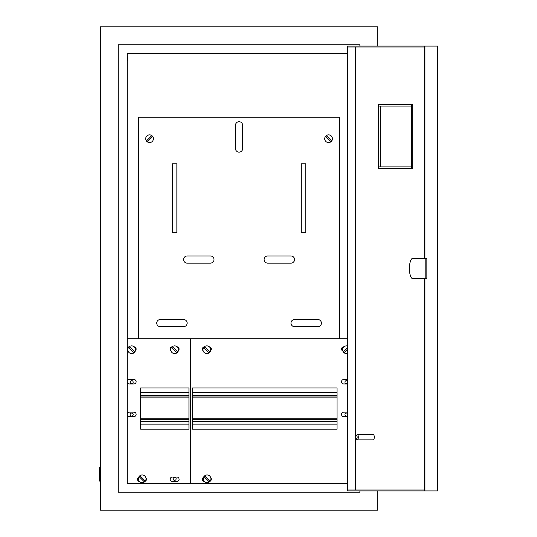 <?xml version="1.0" encoding="UTF-8"?>
<svg xmlns="http://www.w3.org/2000/svg" width="537" height="537" viewBox="0 0 537 537"><rect width="100%" height="100%" fill="white"/><g stroke="black" fill="none" stroke-linecap="round" stroke-linejoin="round"><path stroke-width="0.81" d="M100.338 481.065L99.439 481.065L99.439 467.64L100.338 467.64M173.102 478.823A1.524 1.524 0 0 0 174.619 480.347A1.524 1.524 0 0 0 176.143 478.823A1.524 1.524 0 0 0 174.619 477.306A1.524 1.524 0 0 0 173.102 478.823M130.142 382.163A1.524 1.524 0 0 1 131.659 380.646A1.524 1.524 0 0 1 133.183 382.163A1.524 1.524 0 0 1 131.659 383.687A1.524 1.524 0 0 1 130.142 382.163M130.142 414.611A1.524 1.524 0 0 1 131.659 413.087A1.524 1.524 0 0 1 133.183 414.611A1.524 1.524 0 0 1 131.659 416.128A1.524 1.524 0 0 1 130.142 414.611M347.419 380.981A1.524 1.524 0 0 0 344.942 382.163A1.524 1.524 0 0 0 347.419 383.351M347.419 413.423A1.524 1.524 0 0 0 344.942 414.611A1.524 1.524 0 0 0 347.419 415.792M127.188 60.882A5.014 5.014 0 0 0 127.188 56.365M347.419 483.3L127.188 483.3L127.188 53.7L347.419 53.7M377.786 46.095L377.786 26.85L100.338 26.85L100.338 510.15L377.786 510.15L377.786 490.905M359.884 46.095L359.884 44.752L118.234 44.752L118.234 492.248L359.884 492.248L359.884 490.905M412.933 258.21A10.29 3.517 -90 0 0 409.409 268.5A10.29 3.517 -90 0 0 412.933 278.79L426.855 278.79L426.855 258.21L412.933 258.21M357.145 437.205A1.792 0.611 -90 0 0 356.313 435.541A1.792 0.611 -90 0 0 355.924 437.205A1.792 0.611 -90 0 0 356.313 438.877A1.792 0.611 -90 0 0 357.145 437.205M356.313 435.541L357.038 434.708A2.685 0.92 90 0 1 357.373 434.52A2.685 0.92 90 0 1 358.293 437.205A2.685 0.92 90 0 1 357.373 439.89A2.685 0.92 90 0 1 357.038 439.709L356.313 438.877M357.373 439.89L373.356 439.89A2.685 0.92 -90 0 0 374.269 437.205A2.685 0.92 -90 0 0 373.356 434.52L357.373 434.52M424.639 278.79L424.639 490.905L347.419 490.905L347.419 46.095L424.639 46.095L424.639 258.21M424.639 490.012L347.721 490.012L347.721 46.988L424.639 46.988M379.015 104.715L379.015 104.265L412.691 104.265L412.691 168.705L379.015 168.705L379.015 168.262M355.293 490.012L355.293 46.988M424.942 258.21L424.942 46.095L437.561 46.095L437.561 490.905L424.942 490.905L424.942 278.79M379.86 168.705L379.86 168.262M379.86 104.715L379.86 104.265M425.176 278.79L425.176 258.21M140.613 424.143L188.943 424.143M192.521 424.143L337.061 424.143M140.613 419.712L188.943 419.712M192.521 419.712L337.061 419.712M140.613 396.977L188.943 396.977M192.521 396.977L337.061 396.977M140.613 392.547L188.943 392.547M192.521 392.547L337.061 392.547M321.401 323.093A3.578 3.578 0 0 0 317.823 319.515L294.551 319.515A3.578 3.578 0 0 0 290.973 323.093A3.578 3.578 0 0 0 294.551 326.677L317.823 326.677A3.578 3.578 0 0 0 321.401 323.093M187.151 323.093A3.578 3.578 0 0 0 183.573 319.515L160.301 319.515A3.578 3.578 0 0 0 156.723 323.093A3.578 3.578 0 0 0 160.301 326.677L183.573 326.677A3.578 3.578 0 0 0 187.151 323.093M294.551 259.552A3.578 3.578 0 0 0 290.973 255.968L267.701 255.968A3.578 3.578 0 0 0 264.123 259.552A3.578 3.578 0 0 0 267.701 263.13L290.973 263.13A3.578 3.578 0 0 0 294.551 259.552M214.001 259.552A3.578 3.578 0 0 0 210.423 255.968L187.151 255.968A3.578 3.578 0 0 0 183.573 259.552A3.578 3.578 0 0 0 187.151 263.13L210.423 263.13A3.578 3.578 0 0 0 214.001 259.552M339.746 338.76L339.746 117.247L138.371 117.247L138.371 338.76M305.741 163.785L301.264 163.785L301.264 232.702L305.741 232.702L305.741 163.785M172.384 163.785L172.384 232.702L176.861 232.702L176.861 163.785L172.384 163.785M242.643 125.302A3.578 3.578 0 0 0 239.059 121.718A3.578 3.578 0 0 0 235.481 125.302L235.481 148.568A3.578 3.578 0 0 0 239.059 152.152A3.578 3.578 0 0 0 242.643 148.568L242.643 125.302M128.934 346.996A3.853 3.853 0 0 0 128.934 352.447A3.853 3.853 0 0 0 134.384 352.447A3.853 3.853 0 0 0 134.384 346.996A3.853 3.853 0 0 0 128.934 346.996M134.109 352.171A3.464 3.464 0 0 1 133.626 352.574L128.813 347.754A3.464 3.464 0 0 1 129.699 346.868L134.512 351.688A3.464 3.464 0 0 1 134.109 352.171M152.286 136.002A3.853 3.853 0 0 0 146.836 136.002A3.853 3.853 0 0 0 146.836 141.453A3.853 3.853 0 0 0 152.286 141.453A3.853 3.853 0 0 0 152.286 136.002M147.111 141.171A3.464 3.464 0 0 1 146.715 140.687L151.528 135.874A3.464 3.464 0 0 1 152.414 136.76L147.601 141.573A3.464 3.464 0 0 1 147.111 141.171M171.894 346.996A3.853 3.853 0 0 0 171.894 352.447A3.853 3.853 0 0 0 177.344 352.447A3.853 3.853 0 0 0 177.344 346.996A3.853 3.853 0 0 0 171.894 346.996M177.069 352.171A3.464 3.464 0 0 1 176.586 352.574L171.773 347.754A3.464 3.464 0 0 1 172.659 346.868L177.472 351.688A3.464 3.464 0 0 1 177.069 352.171M204.114 346.996A3.853 3.853 0 0 0 204.114 352.447A3.853 3.853 0 0 0 209.564 352.447A3.853 3.853 0 0 0 209.564 346.996A3.853 3.853 0 0 0 204.114 346.996M209.289 352.171A3.464 3.464 0 0 1 208.806 352.574L203.993 347.754A3.464 3.464 0 0 1 204.879 346.868L209.692 351.688A3.464 3.464 0 0 1 209.289 352.171M139.452 476.097A3.853 3.853 0 0 0 139.452 481.548A3.853 3.853 0 0 0 144.903 481.548A3.853 3.853 0 0 0 144.903 476.097A3.853 3.853 0 0 0 139.452 476.097M144.628 481.273A3.464 3.464 0 0 1 144.144 481.676L139.331 476.863A3.464 3.464 0 0 1 140.217 475.977L145.03 480.79A3.464 3.464 0 0 1 144.628 481.273M204.342 476.097A3.853 3.853 0 0 0 204.342 481.548A3.853 3.853 0 0 0 209.792 481.548A3.853 3.853 0 0 0 209.792 476.097A3.853 3.853 0 0 0 204.342 476.097M209.511 481.273A3.464 3.464 0 0 1 209.027 481.676L204.214 476.863A3.464 3.464 0 0 1 205.1 475.977L209.913 480.79A3.464 3.464 0 0 1 209.511 481.273M325.838 136.002A3.853 3.853 0 0 0 325.838 141.453A3.853 3.853 0 0 0 331.289 141.453A3.853 3.853 0 0 0 331.289 136.002A3.853 3.853 0 0 0 325.838 136.002M331.007 141.171A3.464 3.464 0 0 1 330.524 141.573L325.711 136.76A3.464 3.464 0 0 1 326.597 135.874L331.41 140.687A3.464 3.464 0 0 1 331.007 141.171M347.419 345.989A3.853 3.853 0 0 0 343.734 352.447A3.853 3.853 0 0 0 347.419 353.453M347.419 349.654L344.499 352.574A3.464 3.464 0 0 1 343.613 351.688L347.419 347.882M129.424 412.148A2.235 2.235 0 0 0 127.188 414.383A2.235 2.235 0 0 0 129.424 416.625L133.901 416.625A2.235 2.235 0 0 0 136.136 414.383A2.235 2.235 0 0 0 133.901 412.148L129.424 412.148M129.424 379.478A2.235 2.235 0 0 0 127.188 381.72A2.235 2.235 0 0 0 129.424 383.955L133.901 383.955A2.235 2.235 0 0 0 136.136 381.72A2.235 2.235 0 0 0 133.901 379.478L129.424 379.478M172.068 346.835A2.235 2.235 0 0 0 170.9 350.721M178.344 350.721A2.235 2.235 0 0 0 177.176 346.835M138.633 477.319A2.235 2.235 0 0 0 139.392 481.488M145.131 481.306A2.235 2.235 0 0 0 145.903 477.829M129.108 346.835A2.235 2.235 0 0 0 127.94 350.721M135.384 350.721A2.235 2.235 0 0 0 134.216 346.835M172.384 477.037A2.235 2.235 0 0 0 170.148 479.273A2.235 2.235 0 0 0 172.384 481.508L176.861 481.508A2.235 2.235 0 0 0 179.096 479.273A2.235 2.235 0 0 0 176.861 477.037L172.384 477.037M140.613 387.983L140.613 429.15L188.943 429.15L188.943 387.983L140.613 387.983M127.188 338.76L190.729 338.76L190.729 483.3L190.729 338.76L347.419 338.76M204.288 346.835A2.235 2.235 0 0 0 203.12 350.721M210.564 350.721A2.235 2.235 0 0 0 209.396 346.835M347.419 412.148L343.774 412.148A2.235 2.235 0 0 0 341.539 414.383A2.235 2.235 0 0 0 343.774 416.625L347.419 416.625M347.419 379.478L343.774 379.478A2.235 2.235 0 0 0 341.539 381.72A2.235 2.235 0 0 0 343.774 383.955L347.419 383.955M343.935 346.815L343.774 346.815A2.235 2.235 0 0 0 342.861 351.091M203.516 477.319A2.235 2.235 0 0 0 204.275 481.488M210.014 481.306A2.235 2.235 0 0 0 210.786 477.829M192.521 387.983L192.521 429.15L337.061 429.15L337.061 387.983L192.521 387.983M411.664 104.715L378.357 104.715L378.357 168.262L411.691 168.168L411.664 104.715L412.691 104.715L380.042 104.715M380.042 168.262L411.664 168.262M378.786 106.058L378.786 166.92L411.235 166.92L411.235 106.058L378.786 106.058M411.235 106.058L380.471 106.058L380.471 166.92L411.235 166.92M140.613 421.323L188.943 421.323M192.521 421.323L337.061 421.323M140.613 418.813L188.943 418.813M192.521 418.813L337.061 418.813M140.613 397.87L188.943 397.87M192.521 397.87L337.061 397.87M140.613 395.366L188.943 395.366M192.521 395.366L337.061 395.366M411.691 168.168L412.691 168.168M411.691 104.802L412.691 104.802"/></g></svg>
